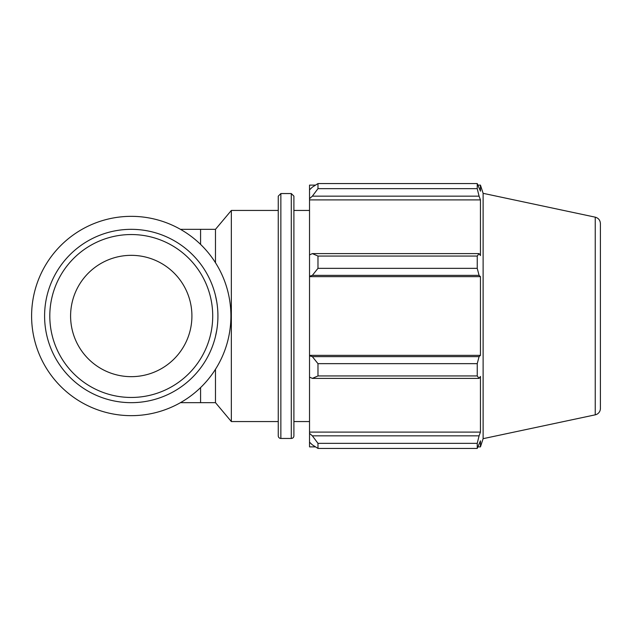 <?xml version="1.0" encoding="UTF-8"?>
<svg xmlns="http://www.w3.org/2000/svg" width="632" height="632" viewBox="0 0 632 632"><rect width="100%" height="100%" fill="white"/><g stroke="black" fill="none" stroke-linecap="round" stroke-linejoin="round"><path stroke-width="0.95" d="M215.48 369.27L215.48 402.655L231.344 421.56L278.254 421.56M200.581 244.41L200.581 229.345L215.48 229.345L215.48 262.73M215.48 336.39L216.737 330.267M216.737 301.733L215.48 295.61M215.48 229.345L231.344 210.44L231.344 421.56M315.526 446.887L309.53 446.887L309.53 442.179L312.35 444.857L317.975 448.428L317.975 443.34L312.35 435.843L309.53 433.347L309.53 442.179M309.53 433.347L309.53 377.091L312.35 378.386L317.975 375.945L317.975 363.653L312.35 356.63L309.53 355.784L309.53 377.091M309.53 355.784L309.53 276.216L312.35 275.37L317.975 268.347L317.975 256.055L312.35 253.614L309.53 254.909L309.53 276.216M309.53 254.909L309.53 198.653L312.35 196.157L317.975 188.66L317.975 183.572L312.35 187.143L309.53 189.821L309.53 198.653M309.53 189.821L309.53 185.113L315.526 185.113M595.241 217.163C598.457 218.08 600.179 220.205 600.4 223.538L600.4 408.462A6.518 6.518 0 0 1 595.241 414.837L595.241 217.163L483.117 193.329L480.446 185.113L480.446 191.164L477.239 183.572L477.239 188.66L317.975 188.66M317.975 183.572L477.239 183.572L317.975 183.572M312.35 196.157L479.072 196.157L480.446 199.902L480.446 255.565L479.072 253.614L312.35 253.614M317.975 256.055L477.239 256.055L479.072 253.614M309.53 355.358L480.446 355.358L479.072 356.63L312.35 356.63M317.975 363.653L477.239 363.653L479.072 356.63M309.53 432.098L480.446 432.098L479.072 435.843L312.35 435.843M317.975 443.34L477.239 443.34L479.072 435.843M312.35 275.37L479.072 275.37L477.239 268.347L317.975 268.347M309.53 276.642L480.446 276.642L480.446 355.358M479.072 275.37L480.446 276.642M483.117 193.329L483.117 438.671L480.446 446.887L480.446 440.836L477.239 448.428L317.975 448.428M477.239 363.653L477.239 375.945L317.975 375.945M312.35 378.386L479.072 378.386L477.239 375.945M479.072 378.386L480.446 376.435L480.446 432.098M477.239 443.34L477.239 448.428M479.072 196.157L477.239 188.66M477.239 256.055L477.239 268.347M309.53 199.902L480.446 199.902M293.896 316L293.896 196.157L291.289 193.55L291.289 438.45A2.607 2.607 0 0 0 293.896 435.843L293.896 316M280.861 193.55L280.861 438.45A2.607 2.607 0 0 1 278.254 435.843L278.254 196.157L280.861 193.55L291.289 193.55M44.596 316A86.655 86.655 0 0 0 174.59 391.05A86.655 86.655 0 0 0 174.59 240.95A86.655 86.655 0 0 0 44.596 316M49.802 316A81.457 81.457 0 0 1 171.983 245.453A81.457 81.457 0 0 1 171.983 386.547A81.457 81.457 0 0 1 49.802 316M70.594 316A60.664 60.664 0 0 0 131.258 376.664A60.664 60.664 0 0 0 191.915 316A60.664 60.664 0 0 0 131.258 255.336A60.664 60.664 0 0 0 70.594 316M31.6 316A99.659 99.659 0 0 0 181.084 402.308A99.659 99.659 0 0 0 181.084 229.693A99.659 99.659 0 0 0 31.6 316M200.581 387.59L200.581 402.655L215.48 402.655M200.581 402.655L180.468 402.655M200.581 229.345L180.468 229.345M280.861 438.45L291.289 438.45M478.037 185.113L480.446 185.113M478.037 446.887L480.446 446.887M595.241 414.837L483.117 438.671M231.344 210.44L278.254 210.44M293.896 421.56L309.53 421.56M293.896 210.44L309.53 210.44"/></g></svg>
